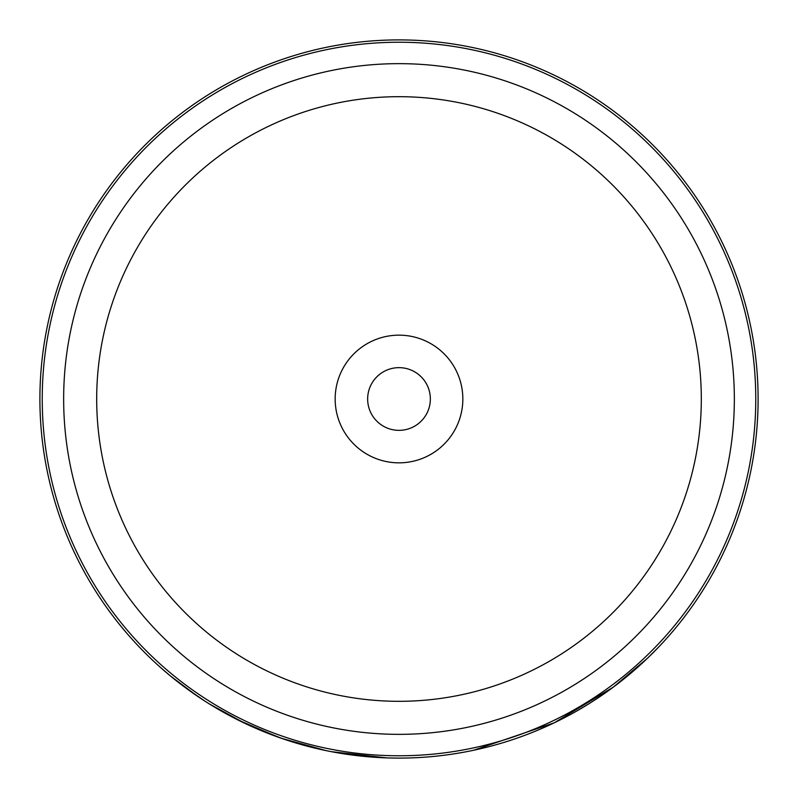 <?xml version="1.0" encoding="UTF-8"?>
<svg xmlns="http://www.w3.org/2000/svg" width="798" height="798" viewBox="0 0 798 798"><rect width="100%" height="100%" fill="white"/><g stroke="black" fill="none" stroke-linecap="round" stroke-linejoin="round"><path stroke-width="1.2" d="M39.9 399A359.1 359.1 0 0 1 399 39.9A359.1 359.1 0 0 1 758.1 399A359.1 359.1 0 0 1 399 758.1A359.1 359.1 0 0 1 39.9 399A359.1 359.1 0 0 0 399 758.1A359.1 359.1 0 0 0 758.1 399M335.16 399A63.84 63.84 0 0 0 399 462.84A63.84 63.84 0 0 0 462.84 399A63.84 63.84 0 0 0 399 335.16A63.84 63.84 0 0 0 335.16 399M367.649 399A31.351 31.351 0 0 0 399 430.351A31.351 31.351 0 0 0 430.351 399A31.351 31.351 0 0 0 399 367.649A31.351 31.351 0 0 0 367.649 399M331.938 751.786L326.621 750.728M326.013 750.599L281.375 738.29L245.176 723.487M386.521 757.881L331.449 751.686M328.447 751.098L323.23 750.02M306.901 746.09L305.175 745.631M289.465 740.983L273.644 735.507M251.37 726.35L241.305 721.621M240.787 721.372L238.562 720.265M235.58 718.759L234.343 718.12M234.004 717.951L231.101 716.424M245.405 723.596L209.226 703.856M208.198 703.218L205.166 701.292M205.126 701.272L210.133 704.425M214.113 706.848L219.38 709.951M225.385 713.342L236.886 719.427M237.964 719.966L278.682 737.342M285.395 739.656L291.709 741.701M310.871 747.118L319.14 749.113M617.522 683.956L616.864 684.465M616.595 684.664L613.462 687.028M599.228 697.093L590.52 702.759M587.996 704.335L576.106 711.387M568.784 715.427L556.116 721.911M524.974 735.277L518.181 737.751M473.593 750.27L554.241 722.808L613.243 687.188L647.447 658.28L658.42 647.298M306.681 746.03L305.564 745.731M304.836 745.532L286.472 740.015M279.569 737.661L273.953 735.626M259.43 729.871L235.081 718.509M225.525 713.422L210.303 704.524M209.814 704.225L207.739 702.928M206.702 702.27L206.173 701.931M205.026 701.203L184.946 687.327M184.727 687.168L172.697 677.821M167.64 673.642L164.059 670.579M161.206 668.086L170.154 675.736L197.595 696.305M63.65 399A335.35 335.35 0 0 1 399 63.65A335.35 335.35 0 0 1 734.35 399A335.35 335.35 0 0 1 399 734.35A335.35 335.35 0 0 1 63.65 399M701.312 399A302.312 302.312 0 0 0 399 96.688A302.312 302.312 0 0 0 96.688 399A302.312 302.312 0 0 0 399 701.312A302.312 302.312 0 0 0 701.312 399M755.766 399A356.766 356.766 0 0 0 399 42.234A356.766 356.766 0 0 0 42.234 399A356.766 356.766 0 0 0 399 755.766A356.766 356.766 0 0 0 755.766 399"/></g></svg>
